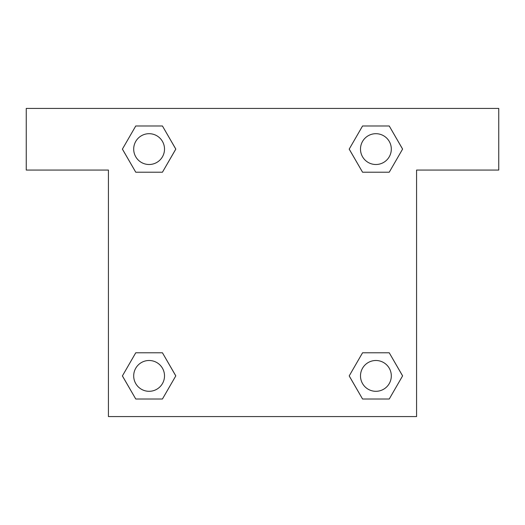 <?xml version="1.0" encoding="UTF-8"?>
<svg xmlns="http://www.w3.org/2000/svg" width="525" height="525" viewBox="0 0 525 525"><rect width="100%" height="100%" fill="white"/><g stroke="black" fill="none" stroke-linecap="round" stroke-linejoin="round"><path stroke-width="0.79" d="M389.242 125.987L362.558 125.987L389.242 125.987L402.59 149.1L389.242 172.213L362.558 172.213L374.43 172.213L362.558 172.213L349.184 149.12L362.558 172.213L349.21 149.1L362.558 125.987L389.242 125.987L402.616 149.08M389.242 352.787L362.558 352.787L389.242 352.787L402.59 375.9L389.242 399.013L362.558 399.013L349.21 375.9L362.558 352.787L389.242 352.787L402.616 375.88M349.742 376.819A143.804 143.804 0 0 1 349.716 376.838L362.558 399.013L389.242 399.013L362.558 399.013M150.57 172.213L135.758 172.213L162.442 172.213L135.758 172.213L122.41 149.1L135.758 125.987L162.442 125.987L175.79 149.1L162.442 172.213L150.57 172.213L162.442 172.213L175.816 149.12M135.758 399.013L162.442 399.013L135.758 399.013L122.41 375.9L135.758 352.787L162.442 352.787L150.57 352.787L162.442 352.787L175.816 375.88L162.442 352.787L175.79 375.9L162.442 399.013L135.758 399.013L122.384 375.92M498.75 108.426L26.25 108.426L26.25 170.054L108.426 170.054L108.426 416.574L416.574 416.574L416.574 170.054L498.75 170.054L498.75 108.426M135.758 172.213L122.384 149.12M162.442 125.987L135.758 125.987L162.442 125.987L175.816 149.08M391.309 375.9A15.409 15.409 0 0 0 368.196 362.558A15.409 15.409 0 0 0 368.196 389.242A15.409 15.409 0 0 0 391.309 375.9M135.758 352.787L162.442 352.787L135.758 352.787M164.509 375.9A15.409 15.409 0 0 0 141.396 362.558A15.409 15.409 0 0 0 141.396 389.242A15.409 15.409 0 0 0 164.509 375.9M389.242 172.213L362.558 172.213L389.242 172.213M391.309 149.1A15.409 15.409 0 0 0 368.196 135.758A15.409 15.409 0 0 0 368.196 162.442A15.409 15.409 0 0 0 391.309 149.1M164.509 149.1A15.409 15.409 0 0 0 141.396 135.758A15.409 15.409 0 0 0 141.396 162.442A15.409 15.409 0 0 0 164.509 149.1M362.558 352.787L374.43 352.787M150.57 352.787L162.442 352.787M374.43 172.213L362.558 172.213"/></g></svg>
